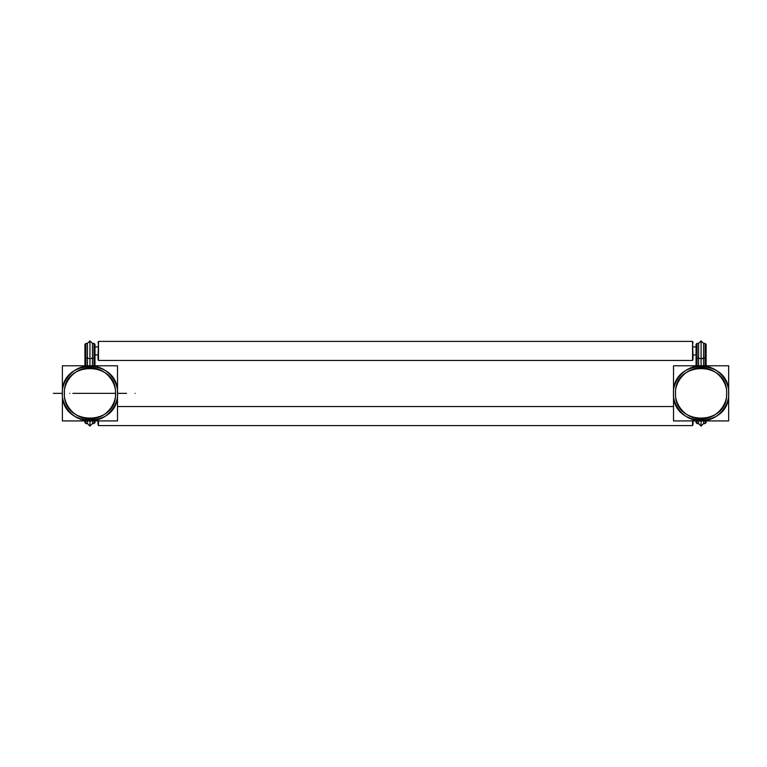 <?xml version="1.0" encoding="UTF-8"?>
<svg xmlns="http://www.w3.org/2000/svg" width="767" height="767" viewBox="0 0 767 767"><rect width="100%" height="100%" fill="white"/><g stroke="black" fill="none" stroke-linecap="round" stroke-linejoin="round"><path stroke-width="1.15" d="M706.11 422.617L705.122 423.605L703.598 423.605L701.086 426.097L698.574 423.605L698.574 420.92L698.574 423.605L701.086 426.097L701.086 420.92L701.086 426.097L701.086 420.92L701.086 426.097L703.598 423.605L703.598 420.92L703.598 423.605L703.598 420.92L703.598 423.605L705.122 423.605L705.122 420.92L705.122 423.605L705.122 420.92L705.122 423.605L706.11 422.617L706.11 420.92M706.11 365.792L706.11 344.383L705.122 343.395L705.122 350.922L705.122 343.395L706.11 344.383M705.122 358.429L705.122 344L705.122 365.792L705.122 350.922L705.122 358.093L706.11 357.432L701.086 358.764L701.086 340.903L701.086 358.764L701.086 340.903L698.574 343.395L697.05 343.395L697.05 350.922L697.05 343.395L696.053 344.383L696.053 365.792M696.053 420.92L696.053 422.617L697.05 423.605L697.05 420.92L697.05 423.605L697.05 420.92L697.05 423.605L696.053 422.617M698.574 423.605L698.574 420.92L698.574 423.605L697.05 423.605L698.574 423.605M703.598 358.093L703.598 343.395L703.598 365.792L703.598 358.093L703.598 365.792L703.598 358.093L705.122 358.093L701.086 358.764L701.086 365.792L701.086 358.764L701.086 365.792L701.086 358.764L698.574 358.093L701.086 358.764L705.122 358.093M697.05 358.093L698.574 358.093L698.574 344L698.574 358.093L697.05 358.093L697.05 350.922L697.05 358.093L698.574 358.093L698.574 350.922L698.574 365.792L698.574 358.093L698.574 365.792L698.574 358.093L698.574 365.792L698.574 358.093L697.05 358.093L697.05 365.792L697.05 358.093L697.05 365.792L697.05 358.093L696.053 357.432L697.05 358.093L697.05 344L697.05 358.429M696.053 344.383L697.05 343.395L698.574 343.395L701.086 340.903L703.598 343.395L705.122 343.395L703.598 343.395L701.086 340.903L701.086 358.764L698.574 358.093M693.052 424.103L693.052 420.92L692.543 425.608L693.052 424.103M692.543 420.92L692.543 425.608L692.543 420.92L692.543 425.608L98.492 425.608L692.543 425.608L692.543 420.92M117.514 406.558L673.522 406.558L117.514 406.558M98.492 420.92L98.492 425.608L98.492 420.92L98.492 425.608L692.543 425.608L98.492 425.608L97.984 424.103L98.492 425.608L97.984 424.103L98.492 425.608L98.492 420.92M97.984 424.103L97.984 420.92M94.983 344.383L93.986 343.395L92.462 343.395L93.986 343.395L93.986 350.922L93.986 343.395L94.983 344.383L94.983 365.792M94.983 420.92L94.983 422.617L93.986 423.605L93.986 420.92L93.986 423.605L93.986 420.92L93.986 423.605L94.983 422.617M92.462 423.605L92.462 420.92L92.462 423.605L92.462 420.92L92.462 423.605L93.986 423.605L92.462 423.605L89.95 426.097L89.95 420.92L89.95 426.097L89.95 420.92L89.95 426.097L92.462 423.605M87.448 420.92L87.448 423.605L87.448 420.92M93.986 358.093L92.462 358.093L93.986 358.093L93.986 365.792L93.986 358.093L93.986 365.792L93.986 358.093L94.983 357.432L93.986 358.093L93.986 350.922L93.986 358.093L92.462 358.093L92.462 344L92.462 365.792L92.462 358.093L92.462 365.792L92.462 358.093L89.95 358.764L89.95 340.903L89.95 358.764L92.462 358.093L92.462 365.792L92.462 350.922L92.462 358.093L93.986 358.093L93.986 344L93.986 358.429M84.926 422.617L85.914 423.605L85.914 420.92L85.914 423.605L85.914 420.92L85.914 423.605L87.448 423.605L85.914 423.605L84.926 422.617L84.926 420.92M89.95 360.471L89.95 355.37M89.95 356.482L89.95 365.792L89.95 358.764L89.95 365.792L89.95 358.764L87.448 358.093L87.448 365.792L87.448 358.093L89.95 358.764L92.462 358.093M85.914 358.093L85.914 350.922L85.914 358.093L87.448 358.093L84.926 357.432L87.448 358.093L87.448 365.792L87.448 343.395L87.448 365.792L87.448 358.093L85.914 358.093L85.914 365.792L85.914 344L85.914 358.429M84.926 365.792L84.926 344.383L85.914 343.395L85.914 350.922L85.914 343.395L87.448 343.395L85.914 343.395L84.926 344.383M89.95 340.903L87.448 343.395L89.95 340.903L92.462 343.395L89.95 340.903L89.95 358.764L87.448 358.093M94.983 354.929L97.984 354.929L94.983 354.929M94.983 346.905L97.984 346.905L94.983 346.905M97.984 358.937L98.492 341.392L97.984 342.897L98.492 341.392L98.492 360.442L97.984 358.937L98.492 360.442L692.543 360.442L98.492 360.442L98.492 341.392L98.492 360.442L692.543 360.442L693.052 358.937L692.543 360.442L693.052 358.937L692.543 341.392L692.543 360.442L693.052 358.937L692.543 341.392L692.543 360.442L692.543 341.392L98.492 341.392L692.543 341.392L693.052 342.897L692.543 341.392L692.543 360.442L98.492 360.442L97.984 358.937L98.492 360.442L98.492 341.392L692.543 341.392L98.492 341.392L97.984 342.897M693.052 354.929L696.053 354.929L693.052 354.929M693.052 346.905L696.053 346.905L693.052 346.905M64.399 393.356C63.373 385.878 71.043 368.15 89.95 367.805C108.866 368.15 116.536 385.878 115.501 393.356C116.536 385.878 108.866 368.15 89.95 367.805C71.043 368.15 63.373 385.878 64.399 393.356C63.373 400.825 71.043 418.561 89.95 418.907C108.866 418.561 116.536 400.825 115.501 393.356C116.536 400.825 108.866 418.561 89.95 418.907C71.043 418.561 63.373 400.825 64.399 393.356C62.817 426.318 117.083 426.318 115.501 393.356C117.083 360.394 62.817 360.385 64.399 393.356M62.386 365.792L117.514 365.792L117.514 420.92L62.386 420.92L62.386 365.792M62.386 393.356C60.679 357.796 119.221 357.796 117.514 393.356C119.221 428.916 60.679 428.916 62.386 393.356C61.283 401.419 69.548 420.546 89.95 420.92C110.352 420.546 118.626 401.419 117.514 393.356C118.626 401.419 110.352 420.546 89.95 420.92C69.548 420.546 61.283 401.419 62.386 393.356C61.283 385.293 69.548 366.166 89.95 365.792C110.352 366.166 118.626 385.293 117.514 393.356C118.626 385.293 110.352 366.166 89.95 365.792C69.548 366.166 61.283 385.293 62.386 393.356M675.535 393.356C674.509 400.825 682.17 418.561 701.086 418.907C720.002 418.561 727.662 400.825 726.637 393.356C727.662 385.878 720.002 368.15 701.086 367.805C682.17 368.15 674.509 385.878 675.535 393.356C674.509 400.825 682.17 418.561 701.086 418.907C720.002 418.561 727.662 400.825 726.637 393.356C727.662 385.878 720.002 368.15 701.086 367.805C682.17 368.15 674.509 385.878 675.535 393.356C673.953 426.318 728.219 426.318 726.637 393.356C728.219 360.394 673.953 360.385 675.535 393.356M673.522 365.792L728.65 365.792L728.65 420.92L673.522 420.92L673.522 365.792M673.522 393.356C671.815 357.796 730.357 357.796 728.65 393.356C730.357 428.916 671.815 428.916 673.522 393.356C672.41 401.419 680.684 420.546 701.086 420.92C721.488 420.546 729.762 401.419 728.65 393.356C729.762 385.293 721.488 366.166 701.086 365.792C680.684 366.166 672.41 385.293 673.522 393.356C672.41 401.419 680.684 420.546 701.086 420.92C721.488 420.546 729.762 401.419 728.65 393.356C729.762 385.293 721.488 366.166 701.086 365.792C680.684 366.166 672.41 385.293 673.522 393.356M90.707 393.356L89.202 393.356L90.707 393.356M91.283 393.356L89.95 393.356C100.295 393.356 100.295 393.356 89.95 393.356C79.605 393.356 79.605 393.356 89.95 393.356C95.127 393.356 95.127 393.356 89.95 393.356C84.782 393.356 84.782 393.356 89.95 393.356L94.475 393.356M83.939 393.356L95.961 393.356L83.939 393.356M76.7 393.356L89.336 393.356M90.832 393.356L94.964 393.356M106.996 393.356L111.493 393.356M92.644 393.356L89.95 393.356C122.921 393.356 122.921 393.356 89.95 393.356C56.988 393.356 56.988 393.356 89.95 393.356C54.39 393.356 54.39 393.356 89.95 393.356C125.51 393.356 125.51 393.356 89.95 393.356L89.95 393.356C87.246 393.356 87.246 393.356 89.95 393.356C93.258 393.356 93.258 393.356 89.95 393.356C86.652 393.356 86.652 393.356 89.95 393.356C84.782 393.356 84.782 393.356 89.95 393.356C95.127 393.356 95.127 393.356 89.95 393.356C79.605 393.356 79.605 393.356 89.95 393.356C100.295 393.356 100.295 393.356 89.95 393.356L92.97 393.356L89.95 393.356C87.246 393.356 87.246 393.356 89.95 393.356C86.652 393.356 86.652 393.356 89.95 393.356C93.258 393.356 93.258 393.356 89.95 393.356L108.837 393.356M69.845 393.356C75.022 393.356 75.022 393.356 69.845 393.356C64.677 393.356 64.677 393.356 69.845 393.356M135.011 393.356C140.188 393.356 140.188 393.356 135.011 393.356C129.834 393.356 129.834 393.356 135.011 393.356M97.975 393.356L81.935 393.356L97.975 393.356M85.942 393.356L93.967 393.356L85.942 393.356M95.77 393.356L100.621 393.356M126.545 393.356L118.521 393.356L126.545 393.356M61.379 393.356L53.364 393.356L61.379 393.356M92.721 393.356L89.95 393.356C122.921 393.356 122.921 393.356 89.95 393.356C56.988 393.356 56.988 393.356 89.95 393.356C54.39 393.356 54.39 393.356 89.95 393.356C125.51 393.356 125.51 393.356 89.95 393.356L114.168 393.356M91.196 393.356L113.621 393.356M93.747 393.356L89.95 393.356C93.699 393.356 93.699 393.356 89.95 393.356C86.201 393.356 86.201 393.356 89.95 393.356C94.063 393.356 94.063 393.356 89.95 393.356C85.846 393.356 85.846 393.356 89.95 393.356L112.644 393.356M96.527 393.356L89.423 393.356M91.752 393.356L89.95 393.356C93.699 393.356 93.699 393.356 89.95 393.356C86.201 393.356 86.201 393.356 89.95 393.356C94.063 393.356 94.063 393.356 89.95 393.356C85.846 393.356 85.846 393.356 89.95 393.356L112.73 393.356M111.618 393.356L89.95 393.356C94.188 393.356 94.188 393.356 89.95 393.356C85.712 393.356 85.712 393.356 89.95 393.356C86.201 393.356 86.201 393.356 89.95 393.356C93.699 393.356 93.699 393.356 89.95 393.356C94.188 393.356 94.188 393.356 89.95 393.356C85.712 393.356 85.712 393.356 89.95 393.356L115.414 393.356L89.95 393.356C92.941 393.356 92.941 393.356 89.95 393.356C85.846 393.356 85.846 393.356 89.95 393.356C94.063 393.356 94.063 393.356 89.95 393.356C86.968 393.356 86.968 393.356 89.95 393.356C94.188 393.356 94.188 393.356 89.95 393.356C85.712 393.356 85.712 393.356 89.95 393.356C86.201 393.356 86.201 393.356 89.95 393.356C93.699 393.356 93.699 393.356 89.95 393.356C94.188 393.356 94.188 393.356 89.95 393.356C85.712 393.356 85.712 393.356 89.95 393.356L115.414 393.356L89.95 393.356C92.941 393.356 92.941 393.356 89.95 393.356C85.846 393.356 85.846 393.356 89.95 393.356C94.063 393.356 94.063 393.356 89.95 393.356C86.968 393.356 86.968 393.356 89.95 393.356L112.509 393.356M94.389 393.356L103.209 393.356M115.501 393.356L72.913 393.356M95.194 393.356L99.394 393.356M93.392 393.356L92.011 393.356M92.922 393.356L114.082 393.356M89.95 393.356L115.414 393.356M92.155 393.356L96.182 393.356M90.774 393.356L100.391 393.356M88.531 393.356L90.429 393.356M78.157 393.356L76.23 393.356L78.157 393.356M79.413 393.356L76.23 393.356L79.413 393.356M101.407 393.356L104.168 393.356L101.407 393.356M79.279 393.356L99.729 393.356L79.279 393.356M78.598 393.356L77.045 393.356M101.877 393.356L104.168 393.356L101.877 393.356M103.785 393.356L100.343 393.356L103.785 393.356M89.135 393.356L90.765 393.356M89.662 393.356L91.005 393.356M93.238 393.356L86.671 393.356L93.238 393.356M87.045 393.356L92.855 393.356L87.045 393.356M703.598 420.92L703.598 423.326L703.598 420.92M89.95 426.097L87.448 423.605L89.95 426.097"/></g></svg>

